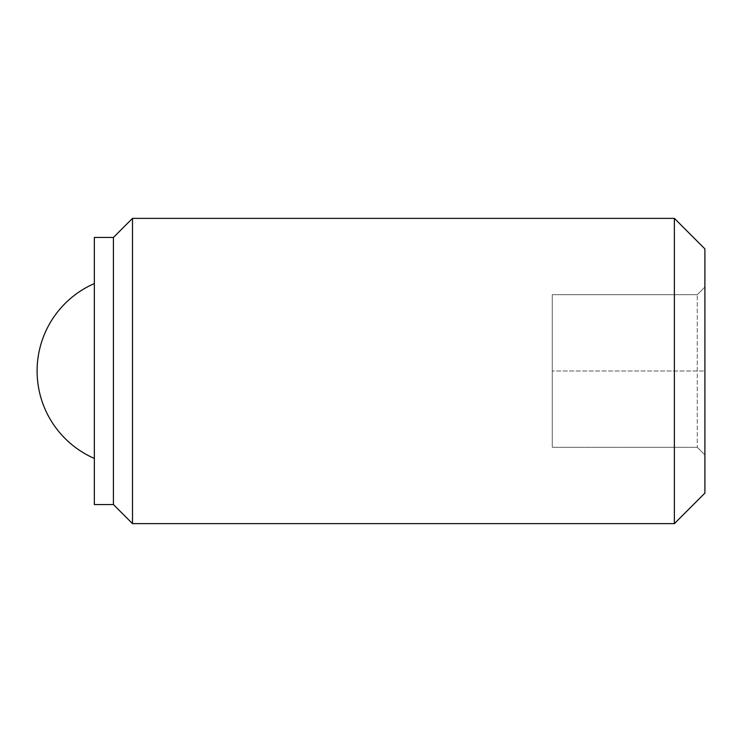 <?xml version="1.0" encoding="UTF-8"?>
<svg xmlns="http://www.w3.org/2000/svg" width="742" height="742" viewBox="0 0 742 742"><rect width="100%" height="100%" fill="white"/><g stroke="black" fill="none" stroke-linecap="round" stroke-linejoin="round"><path stroke-width="0.56" stroke-dasharray="3.71 2.78" d="M94.336 371L94.336 458.435L94.336 371M704.9 248.885L704.9 371L697.267 371L697.267 294.676L697.267 447.324L697.267 371L552.261 371L552.261 294.676L552.261 447.324L697.267 447.324L704.9 454.948L697.267 447.324L552.261 447.324L552.261 371L704.9 371L704.9 454.948L704.9 287.052L704.9 493.115M704.9 287.052L697.267 294.676L552.261 294.676L697.267 294.676L704.9 287.052M94.336 504.56L94.336 237.44M113.424 504.56L113.424 237.44M674.376 218.361L674.376 523.639M132.503 523.639L132.503 218.361"/><path stroke-width="1.11" d="M674.376 523.639L704.9 493.115L704.9 248.885L674.376 218.361L132.503 218.361L132.503 523.639L674.376 523.639L674.376 218.361M113.424 504.56L113.424 237.44L94.336 237.44L94.336 504.56L113.424 504.56L132.503 523.639M94.336 283.565A95.403 95.403 0 0 0 94.336 458.435M113.424 237.44L132.503 218.361"/></g></svg>
